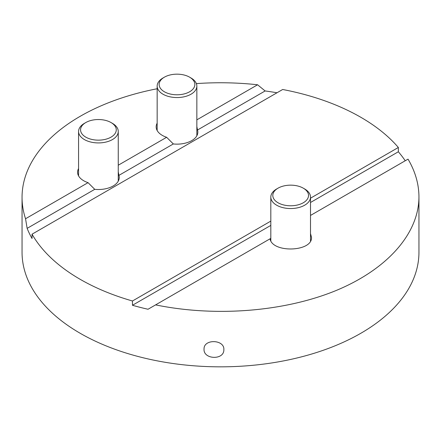 <?xml version="1.0" encoding="UTF-8"?>
<svg xmlns="http://www.w3.org/2000/svg" width="441" height="441" viewBox="0 0 441 441"><rect width="100%" height="100%" fill="white"/><g stroke="black" fill="none" stroke-linecap="round" stroke-linejoin="round"><path stroke-width="0.66" d="M196.372 83.608A198.45 114.572 180 0 1 257.588 84.777L265.124 90.956A198.45 114.572 180 0 1 277.003 92.764M310.508 215.445L408.035 159.14C415.268 171.428 418.906 184.046 418.95 197C418.801 233.829 387.038 269.55 335.612 290.724C284.01 311.754 215.395 317.156 155.585 304.885L148.022 309.257A198.45 114.572 180 0 1 132.46 305.277L132.46 300.988A198.45 114.572 180 0 1 32.039 234.199L282.67 89.495A198.45 114.572 180 0 1 398.35 147.476L310.508 198.191M310.508 202.485L398.35 151.765L398.35 147.476M398.35 151.765A198.45 114.572 180 0 1 405.235 160.75M418.95 197L418.95 252.263A198.45 114.572 180 0 1 220.5 366.835A198.45 114.572 180 0 1 22.05 252.263L22.05 197.331A198.45 114.572 180 0 1 157.156 88.751M32.039 234.199L32.039 238.493A198.45 114.572 180 0 1 27.133 228.361L25.545 218.747A198.45 114.572 180 0 1 22.05 197.331M204.029 349.184C203.4 359.58 224.006 360.303 223.857 349.862L223.863 349.564C224.475 339.471 203.885 338.765 204.034 348.886L204.029 349.184M27.133 228.361L94.743 189.327L88.057 182.657A20.837 12.028 180 0 1 77.577 172.216A20.837 12.028 180 0 1 78.57 168.55M25.545 218.747L88.057 182.657M118.26 165.215L166.637 137.283A20.837 12.028 180 0 1 156.164 126.848A20.837 12.028 180 0 1 157.156 123.182M118.26 171.88L118.927 175.364L173.33 143.953L166.637 137.283M270.818 221.106L132.46 300.988M148.022 309.257L270.818 238.361M310.508 233.614L311.5 237.319C312.581 251.855 272.466 253.299 270.03 238.813M132.46 305.277L270.818 225.395M118.927 175.364A20.837 12.028 180 0 1 119.252 177.48A20.837 12.028 180 0 1 94.743 189.327M196.846 126.512L197.513 129.996L265.124 90.956M197.513 129.996A20.837 12.028 180 0 1 197.838 132.113A20.837 12.028 180 0 1 173.33 143.953M196.846 119.847L257.588 84.777M111.044 122.554L112.449 123.364A19.845 11.455 180 0 1 118.26 131.468A19.845 11.455 180 0 1 106.011 142.052A19.845 11.455 180 0 1 84.385 139.565A19.845 11.455 180 0 1 78.57 131.468A19.845 11.455 180 0 1 84.385 123.364L85.786 122.554A17.86 10.314 0 0 0 85.786 137.134A17.86 10.314 0 0 0 111.044 137.134A17.86 10.314 0 0 0 111.044 122.554A17.86 10.314 0 0 0 85.786 122.554M189.63 77.186L191.03 77.996A19.845 11.455 180 0 1 196.846 86.094A19.845 11.455 180 0 1 184.592 96.684A19.845 11.455 180 0 1 162.966 94.198A19.845 11.455 180 0 1 157.156 86.094A19.845 11.455 180 0 1 162.966 77.996L164.372 77.186A17.86 10.314 0 0 0 164.372 91.767A17.86 10.314 0 0 0 189.63 91.767A17.86 10.314 0 0 0 189.63 77.186A17.86 10.314 0 0 0 164.372 77.186M303.292 188.175L304.698 188.985A19.845 11.455 180 0 1 310.508 197.088A19.845 11.455 180 0 1 298.259 207.672A19.845 11.455 180 0 1 276.628 205.192A19.845 11.455 180 0 1 270.818 197.088A19.845 11.455 180 0 1 276.628 188.985L278.034 188.175A17.86 10.314 0 0 0 278.034 202.761A17.86 10.314 0 0 0 303.292 202.761A17.86 10.314 0 0 0 303.292 188.175A17.86 10.314 0 0 0 278.034 188.175M78.57 131.468L78.57 175.887M118.26 131.468L118.26 181.152M157.156 86.094L157.156 130.514M196.846 86.094L196.846 135.784M270.818 197.088L270.818 240.814M310.508 197.088L310.508 241.012"/></g></svg>
